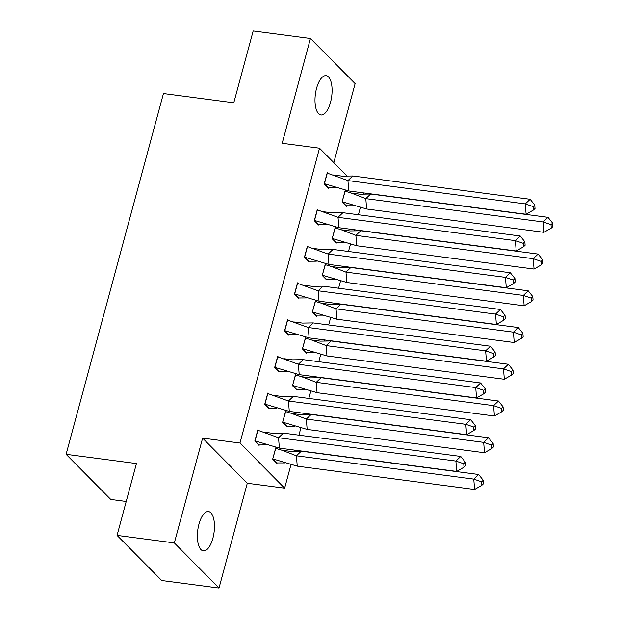 <?xml version="1.0" encoding="UTF-8"?>
<svg xmlns="http://www.w3.org/2000/svg" width="619" height="619" viewBox="0 0 619 619"><rect width="100%" height="100%" fill="white"/><g stroke="black" fill="none" stroke-linecap="round" stroke-linejoin="round"><path stroke-width="0.93" d="M198.954 524.177A19.808 8.225 -82.5 0 1 208.502 511.573A19.808 8.225 -82.5 0 1 212.89 538.259A19.808 8.225 -82.5 0 1 203.342 550.864A19.808 8.225 -82.5 0 1 198.954 524.177M316.572 88.269A19.808 8.225 -82.5 0 1 326.12 75.665A19.808 8.225 -82.5 0 1 330.507 102.352A19.808 8.225 -82.5 0 1 320.959 114.956A19.808 8.225 -82.5 0 1 316.572 88.269M333.803 162.611L355.12 83.611L310.452 38.479L282.179 143.275L319.52 148.189L346.98 175.928M117.068 535.389L174.341 542.917L219.01 588.05L161.729 580.521L117.068 535.389L136.443 463.561L66.109 454.315L163.455 93.531L233.789 102.777L253.171 30.95L310.452 38.479M363.81 192.927L364.003 194.002M360.351 207.543L358.409 214.739M354.37 229.726L354.091 230.74M350.439 244.281L348.497 251.476M344.45 266.464L344.179 267.478M340.527 281.018L338.585 288.214M334.539 303.202L334.268 304.215M330.616 317.756L328.674 324.96M324.627 339.939L324.356 340.953M320.704 354.494L318.762 361.697M314.715 376.677L314.444 377.691M310.792 391.231L308.85 398.435M304.803 413.415L304.533 414.428M300.88 427.969L298.931 435.172M294.892 450.152L294.621 451.166M290.961 464.707L284.632 488.159L239.971 443.026L319.52 148.189M219.01 588.05L247.291 483.253L284.632 488.159M126.214 501.475L110.77 499.448L66.109 454.315M345.773 191.341L345.123 190.683L342.067 201.987L346.361 206.32L346.485 205.833M327.908 173.289L327.25 172.631L324.201 183.936L328.488 188.269L328.619 187.781M335.862 228.078L335.204 227.421L332.155 238.725L336.442 243.058L336.574 242.571M317.996 210.027L317.338 209.369L314.29 220.674L318.576 225.007L318.708 224.519M325.95 264.816L325.292 264.158L322.244 275.463L326.53 279.796L326.662 279.308M308.084 246.764L307.426 246.107L304.378 257.411L308.664 261.744L308.796 261.257M316.038 301.554L315.381 300.896L312.332 312.2L316.618 316.533L316.75 316.046M298.172 283.502L297.515 282.844L294.466 294.149L298.753 298.482L298.884 297.994M306.126 338.291L305.469 337.634L302.42 348.938L306.707 353.271L306.838 352.784M288.261 320.24L287.603 319.582L284.554 330.886L288.841 335.219L288.972 334.732M296.215 375.029L295.557 374.371L292.508 385.676L296.795 390.009L296.927 389.521M278.341 356.977L277.691 356.32L274.643 367.624L278.929 371.957L279.061 371.47M286.295 411.767L285.645 411.109L282.597 422.413L286.883 426.746L287.015 426.259M268.429 393.715L267.779 393.057L264.731 404.362L269.017 408.695L269.149 408.207M276.384 448.504L275.734 447.846L272.685 459.151L276.972 463.484L277.103 462.997M258.518 430.453L257.868 429.795L254.811 441.099L259.106 445.432L259.237 444.945M247.291 483.253L202.622 438.12L174.341 542.917M202.622 438.12L239.971 443.026M348.76 190.954L347.94 180.586L327.289 173.119L324.433 183.711L348.76 190.954L526.104 214.259L525.283 203.899L347.94 180.586L352.807 175.966L342.129 176.136L333.37 174.991M324.271 183.696L328.449 187.774L336.148 187.704M328.449 187.774L327.938 187.712M530.15 199.279L534.754 205.051L533.129 206.591L525.283 203.899L530.15 199.279L352.807 175.966M533.129 206.591L533.408 210.05L526.104 214.259M533.408 210.05L535.025 208.51L534.754 205.051M354.014 205.763L345.804 205.763M359.995 194.196L370.673 194.018L365.806 198.637L351.236 193.043L359.995 194.196M344.992 191.147L351.236 193.043M543.969 232.318L551.274 228.102L552.891 226.562L552.62 223.111L548.016 217.331L543.149 221.95L543.969 232.318L366.626 209.005L342.299 201.771L346.323 205.833M548.016 217.331L370.673 194.018M552.62 223.111L551.003 224.651L543.149 221.95L365.806 198.637L366.626 209.005M345.162 191.17L342.137 201.748M551.003 224.651L551.274 228.102M338.848 227.691L338.028 217.323L317.377 209.856L314.522 220.449L338.848 227.691L516.192 250.997L515.372 240.636L338.028 217.323L342.895 212.704L332.217 212.874L323.451 211.729M314.351 220.434L318.537 224.511L326.236 224.442M318.537 224.511L318.027 224.449M520.239 236.017L524.842 241.789L523.217 243.329L515.372 240.636L520.239 236.017L342.895 212.704M523.217 243.329L523.496 246.788L516.192 250.997M523.496 246.788L525.113 245.248L524.842 241.789M328.937 264.429L328.116 254.061L307.465 246.594L304.61 257.187L328.937 264.429L506.28 287.734L505.46 277.374L328.116 254.061L332.983 249.442L322.306 249.612L313.539 248.467M304.44 257.171L308.626 261.249L316.324 261.179M308.626 261.249L308.115 261.187M510.327 272.755L514.931 278.527L513.306 280.067L505.46 277.374L510.327 272.755L332.983 249.442M513.306 280.067L513.584 283.525L506.28 287.734M513.584 283.525L515.201 281.985L514.931 278.527M319.025 301.167L318.205 290.798L297.553 283.332L294.69 293.924L319.025 301.167L496.368 324.48L495.548 314.112L318.205 290.798L323.072 286.179L312.386 286.349L303.627 285.204M294.528 293.909L298.714 297.987L306.413 297.925M298.714 297.987L298.203 297.925M500.415 309.492L505.019 315.264L503.394 316.804L495.548 314.112L500.415 309.492L323.072 286.179M503.394 316.804L503.665 320.263L496.368 324.48M503.665 320.263L505.29 318.723L505.019 315.264M309.113 337.904L308.293 327.536L287.642 320.069L284.779 330.662L309.113 337.904L486.457 361.217L485.636 350.849L308.293 327.536L313.152 322.917L302.474 323.087L293.716 321.942M284.616 330.647L288.802 334.724L296.501 334.662M288.802 334.724L288.292 334.662M490.496 346.23L495.107 352.002L493.482 353.542L485.636 350.849L490.496 346.23L313.152 322.917M493.482 353.542L493.753 357.001L486.457 361.217M493.753 357.001L495.378 355.461L495.107 352.002M299.201 374.642L298.381 364.274L277.73 356.807L274.867 367.4L299.201 374.642L476.545 397.955L475.725 387.587L298.381 364.274L303.24 359.654L292.563 359.825L283.804 358.68M274.704 367.384L278.89 371.462L286.589 371.4M278.89 371.462L278.38 371.4M480.584 382.968L485.188 388.74L483.571 390.279L475.725 387.587L480.584 382.968L303.24 359.654M483.571 390.279L483.841 393.738L476.545 397.955M483.841 393.738L485.466 392.198L485.188 388.74M344.102 242.501L335.893 242.501M350.083 230.933L360.761 230.755L355.894 235.375L341.324 229.781L350.083 230.933M335.08 227.885L341.324 229.781M534.058 269.056L541.362 264.839L542.979 263.299L542.708 259.848L538.104 254.069L533.238 258.688L534.058 269.056L356.714 245.743L332.388 238.508L336.403 242.571M538.104 254.069L360.761 230.755M542.708 259.848L541.083 261.388L533.238 258.688L355.894 235.375L356.714 245.743M335.243 227.908L332.225 238.485M541.083 261.388L541.362 264.839M334.19 279.239L325.981 279.239M340.171 267.671L350.849 267.493L345.982 272.112L331.405 266.518L340.171 267.671M325.168 264.623L331.405 266.518M524.146 305.794L531.45 301.577L533.067 300.037L532.797 296.586L528.193 290.806L523.326 295.425L524.146 305.794L346.802 282.481L322.476 275.246L326.492 279.308M528.193 290.806L350.849 267.493M532.797 296.586L531.172 298.126L523.326 295.425L345.982 272.112L346.802 282.481M325.331 264.646L322.306 275.223M531.172 298.126L531.45 301.577M324.279 315.976L316.069 315.976M330.26 304.409L340.937 304.231L336.071 308.85L321.493 303.256L330.26 304.409M315.257 301.36L321.493 303.256M514.234 342.531L521.538 338.314L523.156 336.775L522.885 333.324L518.281 327.544L513.414 332.163L514.234 342.531L336.891 319.218L312.564 311.984L316.58 316.046M518.281 327.544L340.937 304.231M522.885 333.324L521.26 334.864L513.414 332.163L336.071 308.85L336.891 319.218M315.419 301.383L312.394 311.961M521.26 334.864L521.538 338.314M314.367 352.714L306.157 352.714M320.34 341.146L331.026 340.968L326.159 345.588L311.581 339.993L320.34 341.146M305.345 338.098L311.581 339.993M504.323 379.269L511.619 375.052L513.244 373.512L512.973 370.061L508.369 364.282L503.502 368.901L504.323 379.269L326.979 355.956L302.652 348.721L306.668 352.784M508.369 364.282L331.026 340.968M512.973 370.061L511.348 371.601L503.502 368.901L326.159 345.588L326.979 355.956M305.507 338.121L302.482 348.698M511.348 371.601L511.619 375.052M304.455 389.452L296.246 389.452M310.428 377.884L321.106 377.706L316.247 382.325L301.67 376.731L310.428 377.884M295.433 374.835L301.67 376.731M494.411 416.007L501.707 411.79L503.332 410.25L503.061 406.799L498.45 401.019L493.591 405.638L494.411 416.007L317.067 392.694L292.733 385.459L296.756 389.521M498.45 401.019L321.106 377.706M503.061 406.799L501.436 408.339L493.591 405.638L316.247 382.325L317.067 392.694M295.596 374.859L292.57 385.436M501.436 408.339L501.707 411.79M289.29 411.38L288.462 401.011L267.818 393.545L264.955 404.145L289.29 411.38L466.633 434.693L465.805 424.325L288.462 401.011L293.329 396.392L282.651 396.57L273.892 395.417M264.793 404.122L268.979 408.2L276.67 408.138M268.979 408.2L268.468 408.138M470.672 419.705L475.276 425.477L473.659 427.017L465.805 424.325L470.672 419.705L293.329 396.392M473.659 427.017L473.93 430.476L466.633 434.693M473.93 430.476L475.554 428.936L475.276 425.477M294.543 426.189L286.334 426.189M300.517 414.622L311.195 414.444L306.335 419.063L291.758 413.469L300.517 414.622M285.521 411.573L291.758 413.469M484.499 452.744L491.796 448.527L493.42 446.988L493.142 443.537L488.538 437.757L483.679 442.376L484.499 452.744L307.156 429.431L282.821 422.197L286.845 426.259M488.538 437.757L311.195 414.444M493.142 443.537L491.525 445.076L483.679 442.376L306.335 419.063L307.156 429.431M285.684 411.596L282.659 422.173M491.525 445.076L491.796 448.527M279.37 448.117L278.55 437.749L257.906 430.282L255.043 440.883L279.37 448.117L456.714 471.43L455.894 461.062L278.55 437.749L283.417 433.13L272.739 433.308L263.98 432.155M254.881 440.86L259.067 444.945L266.758 444.875M259.067 444.945L258.549 444.875M460.76 456.443L465.364 462.215L463.747 463.755L455.894 461.062L460.76 456.443L283.417 433.13M463.747 463.755L464.018 467.213L456.714 471.43M464.018 467.213L465.643 465.674L465.364 462.215M284.632 462.927L276.422 462.927M290.605 451.359L301.283 451.181L296.424 455.801L281.846 450.206L290.605 451.359M275.602 448.311L281.846 450.206M474.587 489.482L481.884 485.265L483.509 483.725L483.23 480.274L478.626 474.494L473.767 479.114L474.587 489.482L297.244 466.169L272.909 458.934L276.933 462.997M478.626 474.494L301.283 451.181M483.23 480.274L481.613 481.814L473.767 479.114L296.424 455.801L297.244 466.169M275.772 448.334L272.747 458.911M481.613 481.814L481.884 485.265"/></g></svg>
